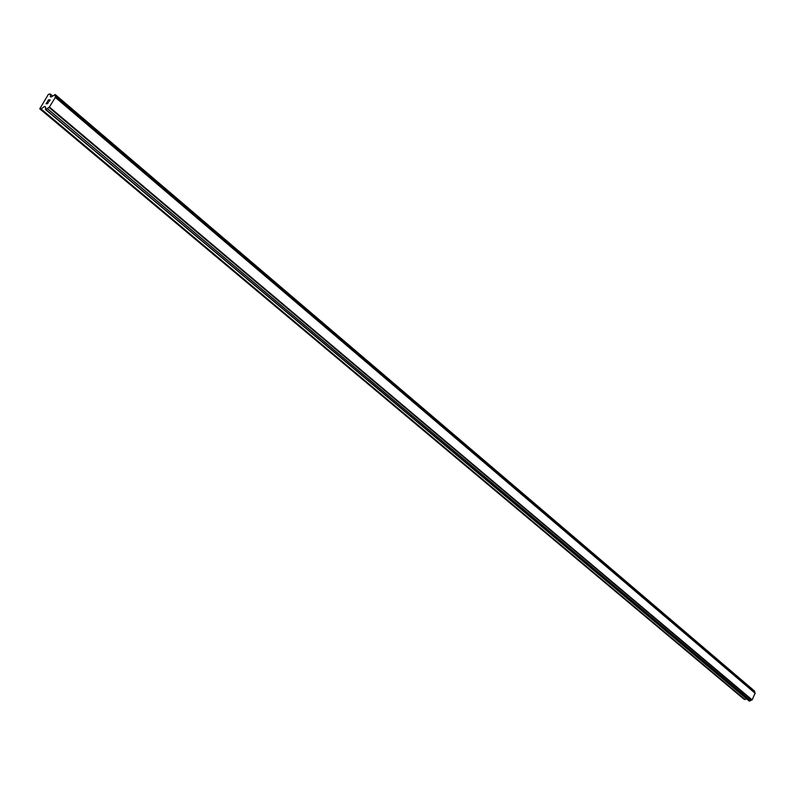 <?xml version="1.0" encoding="UTF-8"?>
<svg xmlns="http://www.w3.org/2000/svg" width="795" height="795" viewBox="0 0 795 795"><rect width="100%" height="100%" fill="white"/><g stroke="black" fill="none" stroke-linecap="round" stroke-linejoin="round"><path stroke-width="1.19" d="M49.956 100.14L49.31 100.071L49.966 100.14L49.181 101.422L49.966 100.14M49.31 100.071L48.773 100.756M49.201 100.061L48.555 99.991L49.201 100.061M48.555 99.991L47.76 101.263L48.545 99.812L50.174 99.991L49.171 101.412M50.174 99.991L48.545 99.812L47.66 101.253M48.356 102.386L47.303 103.817M47.124 103.29L47.024 102.456L47.134 103.29M47.024 102.456L46.189 103.807L47.024 102.456M46.189 103.807L47.134 102.098L47.412 103.638L48.316 102.674L47.332 103.519M47.134 102.098L46.08 103.797M55.233 95.648L55.342 97.397L49.399 107.027L45.901 109.521L45.325 106.6L44.46 106.5L41.072 108.975L39.77 108.826L48.386 94.337L50.333 94.009L50.433 96.851L51.307 96.94L55.193 94.516L55.233 95.648L754.733 691.898L754.425 690.944L55.193 94.516M754.743 692.723L754.733 691.898M45.385 109.462L749.109 700.952L752.159 699.888L755.111 693.041L55.282 97.02M39.77 108.826L743.862 699.083L745.074 699.52L746.545 698.795M41.072 108.975L745.074 699.52M44.46 106.5L45.643 107.504M45.901 109.521L749.596 701.12M47.263 108.537L750.589 700.634M48.902 107.345L751.792 700.037M49.399 107.027L752.159 699.888M55.342 97.397L755.25 693.369M50.333 94.009L52.768 96.096"/></g></svg>
